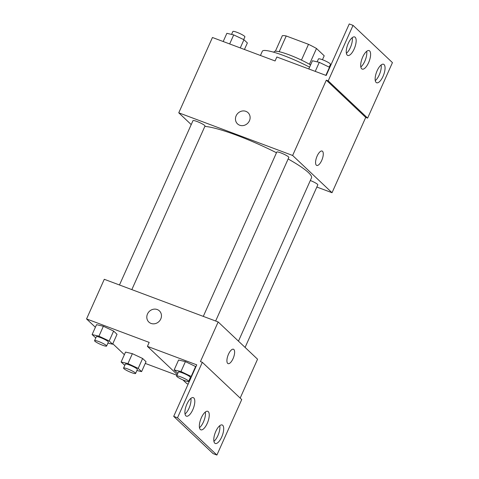 <?xml version="1.0" encoding="UTF-8"?>
<svg xmlns="http://www.w3.org/2000/svg" width="479" height="479" viewBox="0 0 479 479"><rect width="100%" height="100%" fill="white"/><g stroke="black" fill="none" stroke-linecap="round" stroke-linejoin="round"><path stroke-width="0.72" d="M279.191 51.702L286.226 35.979A23.585 3.479 -155.9 0 0 282.335 35.697L275.395 51.217M286.226 35.979L308.5 44.325A23.585 3.479 -155.9 0 1 316.499 48.493L324.205 55.78L322.445 59.719M309.446 64.258L316.499 48.493M273.898 52.259L274.138 51.732A24.148 3.563 24.1 0 1 287.634 54.277A24.148 3.563 24.1 0 1 310.59 64.916M301.441 60.103L308.5 44.325M309.578 67.174A35.123 5.185 -155.9 0 0 262.342 51.217L260.438 55.474M191.223 124.594L178.757 112.81L212.448 37.494L275.078 60.959L276.85 56.995L326.193 75.478L349.245 23.95L353.041 25.375L328.217 80.867L326.319 80.155L365.722 117.409L367.621 118.115L328.217 80.867M353.041 25.375L392.445 62.623L367.621 118.115M178.757 112.81L292.633 155.471L332.031 192.72L365.722 117.409M332.031 192.72L316.841 187.032M245.098 347.419L317.811 184.864A6.586 0.97 -155.9 0 0 310.326 180.499M215.646 321.014L288.813 157.447A6.586 0.97 -155.9 0 0 283.197 153.867A6.586 0.97 -155.9 0 0 276.79 152.065L203.288 316.385M131.833 289.615L205 126.049A6.586 0.97 -155.9 0 0 199.39 122.468A6.586 0.97 -155.9 0 0 192.977 120.666L119.475 284.981M276.479 152.759A61.468 9.071 -155.9 0 0 237.009 135.383A61.468 9.071 -155.9 0 0 204.844 126.396M238.464 341.15L311.506 177.865A61.468 9.071 -155.9 0 0 288.13 158.962M316.32 165.177A7.682 2.952 -69.5 0 1 316.882 156.633A7.682 2.952 -69.5 0 1 322.122 151.047A7.682 2.952 -69.5 0 1 322.187 159.273A7.682 2.952 -69.5 0 1 316.727 165.435A7.682 2.952 -69.5 0 1 316.32 165.177M292.633 155.471L326.319 80.155M248.068 112.703A7.682 6.999 -46.6 0 0 236.147 115.798A7.682 6.999 133.4 0 1 248.068 112.703A7.682 6.999 133.4 0 1 247.877 123.091A7.682 6.999 133.4 0 1 237.506 123.869A7.682 6.999 133.4 0 1 236.147 115.792A7.682 6.999 -46.6 0 0 237.512 123.869M316.727 165.435A7.682 2.952 110.5 0 0 322.187 159.273A7.682 2.952 110.5 0 0 322.122 151.047M377.141 70.718A9.879 3.796 110.5 0 0 376.632 82.759A9.879 3.796 110.5 0 0 383.655 74.844A9.879 3.796 110.5 0 0 383.565 64.258A9.879 3.796 110.5 0 0 377.141 70.718M348.251 43.403A9.879 3.796 110.5 0 0 347.736 55.444A9.879 3.796 110.5 0 0 354.759 47.529A9.879 3.796 110.5 0 0 354.67 36.943A9.879 3.796 110.5 0 0 348.251 43.403M362.693 57.061A9.879 3.796 110.5 0 0 362.184 69.102A9.879 3.796 110.5 0 0 369.207 61.186A9.879 3.796 110.5 0 0 369.117 50.6A9.879 3.796 110.5 0 0 362.693 57.061M375.273 80.622A9.879 3.796 110.5 0 0 381.128 64.976M346.377 53.307A9.879 3.796 110.5 0 0 352.239 37.661M360.825 66.964A9.879 3.796 110.5 0 0 366.686 51.319M95.375 327.271L86.555 318.93L104.284 279.293L218.161 321.954L257.558 359.202L240.171 398.085M227.663 363.369A7.682 2.952 -69.5 0 1 228.226 354.825A7.682 2.952 -69.5 0 1 233.465 349.239A7.682 2.952 -69.5 0 1 233.53 357.472A7.682 2.952 -69.5 0 1 228.07 363.633A7.682 2.952 -69.5 0 1 227.663 363.369M86.555 318.93L149.185 342.395L147.412 346.359L196.755 364.848L173.703 416.377L177.499 417.802L202.324 362.304L200.426 361.591L218.161 321.954M173.703 416.377L213.107 453.625L216.903 455.05L241.727 399.558L202.324 362.304M182.882 379.895L186.816 383.613L188.139 384.11M176.943 375.285L145.269 363.417M103.374 326.253L96.542 324.666L103.374 326.253L113.619 331.067L103.374 326.253L98.943 336.162L109.188 340.976L112.601 344.203L107.907 343.114M117.032 334.294L113.619 331.067L117.032 334.294L112.601 344.203M132.378 353.67L125.54 352.083L132.378 353.67L142.622 358.484L132.378 353.67L127.941 363.579L138.192 368.393L141.598 371.62L136.904 370.53M146.035 361.711L142.622 358.484L146.035 361.711L141.598 371.62M124.378 354.688L112.805 343.748M159.411 310.895A7.682 6.999 -46.6 0 0 147.49 313.99A7.682 6.999 133.4 0 1 159.411 310.895A7.682 6.999 133.4 0 1 159.22 321.289A7.682 6.999 133.4 0 1 148.849 322.062A7.682 6.999 133.4 0 1 147.49 313.99A7.682 6.999 -46.6 0 0 148.855 322.062M228.07 363.633A7.682 2.952 110.5 0 0 233.53 357.472A7.682 2.952 110.5 0 0 233.459 349.239M177.499 417.802L216.903 455.05M201.342 417.778A9.879 3.796 110.5 0 0 200.827 429.819A9.879 3.796 110.5 0 0 207.85 421.903A9.879 3.796 110.5 0 0 207.76 411.317A9.879 3.796 110.5 0 0 201.342 417.778M192.803 409.707A9.879 3.796 110.5 0 0 193.312 397.66A9.879 3.796 110.5 0 0 186.295 405.581A9.879 3.796 110.5 0 0 186.379 416.161A9.879 3.796 110.5 0 0 192.803 409.707M221.699 437.022A9.879 3.796 110.5 0 0 222.208 424.975A9.879 3.796 110.5 0 0 215.185 432.896A9.879 3.796 110.5 0 0 215.275 443.476A9.879 3.796 110.5 0 0 221.699 437.022M147.412 346.359L177.254 374.572M195.935 366.686L185.409 361.615L178.577 360.028L185.409 361.615L195.935 366.686M199.468 427.681A9.879 3.796 110.5 0 0 205.329 412.036M185.02 414.024A9.879 3.796 110.5 0 0 189.007 408.282A9.879 3.796 110.5 0 0 190.882 398.378M213.915 441.339A9.879 3.796 110.5 0 0 217.903 435.597A9.879 3.796 110.5 0 0 219.777 425.693M124.791 365.345L121.109 361.992L127.941 363.579M135.593 373.458L137.365 369.495A6.586 0.97 -155.9 0 0 131.749 365.92A6.586 0.97 -155.9 0 0 125.342 364.118L123.57 368.082A6.586 0.97 -155.9 0 0 131.551 372.632A6.586 0.97 -155.9 0 0 135.593 373.458A6.586 0.97 -155.9 0 0 129.977 369.884A6.586 0.97 -155.9 0 0 123.57 368.082M138.192 368.393L142.622 358.484M121.109 361.992L125.54 352.083M95.794 337.929L92.106 334.576L98.943 336.162M106.595 346.042L108.368 342.078A6.586 0.97 -155.9 0 0 102.751 338.503A6.586 0.97 -155.9 0 0 96.345 336.701L94.573 340.665A6.586 0.97 -155.9 0 0 102.554 345.215A6.586 0.97 -155.9 0 0 106.595 346.042A6.586 0.97 -155.9 0 0 100.979 342.467A6.586 0.97 -155.9 0 0 94.573 340.665M109.188 340.976L113.619 331.067M92.106 334.576L96.542 324.666M177.829 373.297L174.146 369.938L180.978 371.524L191.498 376.596M190.594 378.626L189.941 378.476M188.63 381.404L190.403 377.44A6.586 0.97 -155.9 0 0 184.786 373.865A6.586 0.97 -155.9 0 0 178.38 372.063L176.607 376.027A6.586 0.97 -155.9 0 0 184.589 380.577A6.586 0.97 -155.9 0 0 188.63 381.404A6.586 0.97 -155.9 0 0 183.014 377.829A6.586 0.97 -155.9 0 0 176.607 376.027M180.978 371.524L185.409 361.615M191.223 376.338L195.66 366.429M174.146 369.938L178.577 360.028M223.196 41.523L226.866 33.32L233.704 34.907L243.949 39.721L247.362 42.942L244.44 49.481M229.663 43.942L233.704 34.907M240.278 47.918L243.949 39.721M243.673 39.589L244.901 36.859A6.586 0.97 -155.9 0 0 239.284 33.279A6.586 0.97 -155.9 0 0 232.878 31.482L231.567 34.41M308.781 68.958L312.452 60.755L319.283 62.342L329.803 67.413M315.242 71.377L319.283 62.342M325.864 75.359L329.528 67.156M329.259 67.024L330.48 64.294A6.586 0.97 -155.9 0 0 324.864 60.719A6.586 0.97 -155.9 0 0 318.457 58.917L317.146 61.845"/></g></svg>
